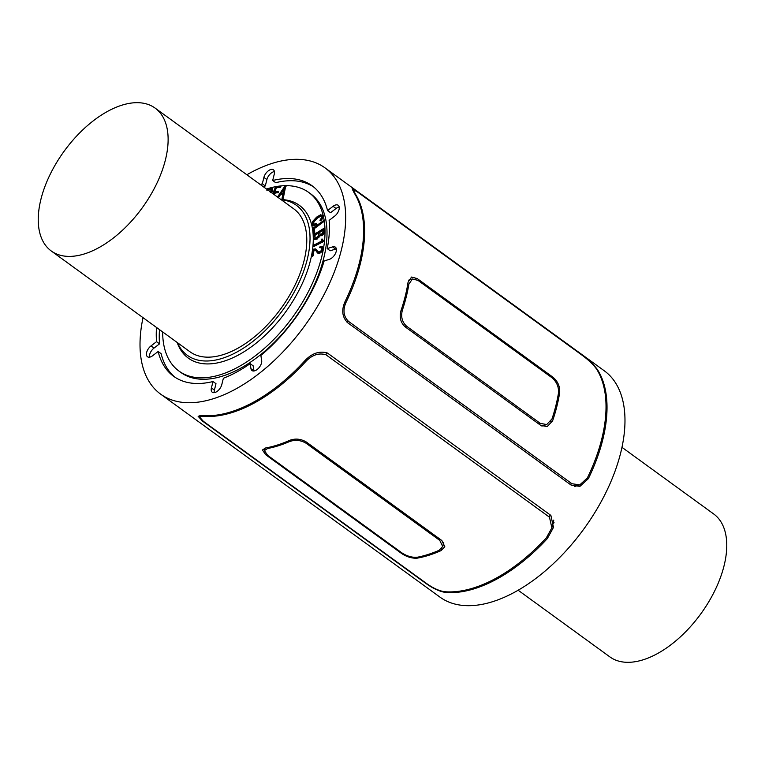 <?xml version="1.0" encoding="UTF-8"?>
<svg xmlns="http://www.w3.org/2000/svg" width="765" height="765" viewBox="0 0 765 765"><rect width="100%" height="100%" fill="white"/><g stroke="black" fill="none" stroke-linecap="round" stroke-linejoin="round"><path stroke-width="1.15" d="M121.712 105.245A88.319 48.233 126 0 1 155.104 108.095A88.319 48.233 126 0 1 156.5 184.088A88.319 48.233 126 0 1 84.657 253.837A88.319 48.233 126 0 1 51.265 250.987A88.319 48.233 126 0 1 49.868 174.984A88.319 48.233 126 0 1 121.712 105.245M51.265 250.987L189.93 351.747A88.319 48.233 -54 0 0 223.323 354.597A88.319 48.233 -54 0 0 295.156 284.848A88.319 48.233 -54 0 0 293.76 208.845L155.104 108.095M518.144 590.236L609.896 656.906A88.319 48.233 -54 0 0 643.289 659.755A88.319 48.233 -54 0 0 715.132 590.016A88.319 48.233 -54 0 0 713.735 514.013L621.974 447.334M316.299 249.4L318.125 252.068M315.935 249.256L317.045 250.432M315.639 250.251L313.535 249.887L312.55 255.481L311.795 255.778L312.942 249.237L315.438 248.893M314.032 250.251L313.048 255.845L312.608 256.39L311.795 255.778M315.562 250.222L313.535 249.887M322.428 246.626L323.146 248.941L321.998 251.57L321.491 251.207L319.129 253.043L317.571 253.033L315.39 250.04M321.998 251.57L319.636 253.406L318.068 253.397M318.164 252.096L320.898 250.987L321.893 248.883L321.443 247.229L319.617 247.487L320.114 246.531L322.447 246.655L322.648 248.577L321.491 251.207M317.752 251.169L318.584 252.402M321.941 247.592L319.655 247.516M319.617 247.487L320.114 247.85M322.447 240.392L323.471 240.239L324.284 240.822L323.901 241.396L313.64 246.598L313.028 245.995L313.602 245.259L321.348 241.224L321.845 239.043L322.39 240.353M323.471 240.239L323.404 241.032L313.028 245.995M321.845 239.043L322.83 240.669M322.667 233.229L320.086 234.826L319.474 231.69L323.126 229.519L322.667 233.229M320.086 234.826L320.583 235.19M323.222 230.016L319.971 232.053L319.99 234.559M319.971 232.053L319.474 231.69M318.068 236.442L315.142 238.288L314.453 235.343L318.699 232.168L318.068 236.442M315.142 238.288L315.639 238.651M318.699 232.837L315.094 235.238L314.97 237.81M315.094 235.238L314.587 234.874M323.805 228.563L324.503 231.47L323.844 233.65L321.864 235.677L319.674 235.792L317.102 239.082L314.692 239.464M314.472 239.244L313.698 237.839L313.985 234.52L323.681 228.477L323.997 231.107L323.337 233.296L321.367 235.314L319.177 235.429L316.605 238.718L314.472 239.244L314.97 239.608M319.177 235.429L319.674 235.792M324.188 228.84L324.484 229.672L323.681 228.477M323.346 220.473L324.006 221.028L323.547 221.802L314.444 228.515L314.75 233.105L313.564 232.914L313.315 227.913L323.509 220.664L313.946 228.152L314.252 232.742M314.444 228.515L313.946 228.152M314.75 233.105L314.004 233.057M314.501 233.421L313.564 232.914M322.266 216.744L320.86 216.074L317.322 218.207L314.138 221.515L313.201 224.145L314.157 224.824M320.86 216.074L320.363 215.711L316.825 217.843L313.64 221.152L312.703 223.782L313.66 224.461L316.041 223.208L315.773 224.212L312.493 225.321L313.535 225.876L312.416 224.671M322.247 215.108L323.002 216.026L322.629 218.446L320.927 220.645L319.923 220.263L321.501 217.776L321.424 215.826M321.769 216.38L320.363 215.711M322.629 218.446L322.132 218.082L319.923 220.263M316.194 223.313L316.72 223.753L316.27 224.575L313.535 225.876L311.919 224.308L312.694 221.391L316.634 217.117L320.659 214.745L322.495 215.663L322.132 218.082M316.538 223.571L316.041 223.208M316.643 224.126L316.146 223.763M316.27 224.575L315.773 224.212M322.524 215.252L323.002 216.026M267.76 190.083L270.313 188.783L271.25 189.232L270.313 192.493M272.216 188.419L272.56 190.829L271.671 192.799L271.173 192.436M266.909 190.389L268.878 188.333L271.852 188.161L272.063 190.466L271.193 192.407M271.747 189.596L270.82 189.146L268.257 190.447M272.78 193.602L275.429 187.196L280.124 186.134L280.87 186.593L280.296 187.406L275.754 187.788L274.071 192.101L277.944 191.566L278.661 192.321L274.233 193.373L273.87 194.387M274.233 193.373L273.736 193.01L273.373 194.033M278.45 192.646L273.736 193.01M278.661 192.321L277.953 192.283M276.251 188.152L274.731 192.005M280.64 187.215L275.754 187.788M280.124 186.134L280.143 186.851M284.207 188.792L281.377 193.249M280.64 193.258L284.647 186.956L283.146 193.239L280.64 193.258M277.504 197.035L285.23 185.627L286.053 186.689L285.728 185.991L283.299 198.125L282.017 198.345L282.916 194.147L280.057 194.167L278.001 197.399M283.299 198.125L282.763 198.737L282.017 198.345M285.23 185.627L282.801 197.762M282.83 194.52L280.057 194.167M280.564 194.53L278.508 197.762M162.658 331.934A110.399 60.292 -54 0 0 178.943 371.054A110.399 60.292 -54 0 0 220.683 374.62A110.399 60.292 -54 0 0 310.485 287.43A110.399 60.292 -54 0 0 308.735 192.436A110.399 60.292 -54 0 0 285.383 185.666M285.01 185.675A110.399 60.292 -54 0 0 266.488 189.032M177.155 342.462A94.43 51.571 -54 0 0 224.03 361.185A94.43 51.571 -54 0 0 307.052 271.766A94.43 51.571 -54 0 0 280.984 199.56M308.735 192.436L310.733 193.88A110.399 60.292 126 0 1 312.474 288.883A110.399 60.292 126 0 1 222.682 376.064A110.399 60.292 126 0 1 180.942 372.507L178.943 371.054M177.432 342.663A92.737 50.643 -54 0 0 222.395 358.307A92.737 50.643 -54 0 0 303.16 272.579A92.737 50.643 -54 0 0 281.271 199.77M260.349 184.566A117.762 64.308 126 0 1 262.309 183.791L263.896 177.404A7.363 4.016 126 0 1 268.132 170.978A7.363 4.016 126 0 1 273.411 169.811A7.363 4.016 126 0 1 274.272 174.124L272.684 180.502L275.677 182.682A117.762 64.308 -54 0 1 313.535 186.88M274.425 171.561A7.363 4.016 -54 0 0 266.889 179.584L265.302 185.962A117.762 64.308 -54 0 0 263.342 186.746M262.309 183.791L265.302 185.962M272.684 180.502A117.762 64.308 126 0 1 312.063 185.752A117.762 64.308 126 0 1 327.535 210.547L333.062 206.311A7.363 4.016 126 0 1 338.178 205.278A7.363 4.016 126 0 1 334.649 216.151L329.122 220.387A117.762 64.308 126 0 1 327.219 248.606L332.565 246.904A7.363 4.016 126 0 1 335.347 247.143A7.363 4.016 126 0 1 335.462 253.483A7.363 4.016 126 0 1 329.476 259.287L324.13 260.989A117.762 64.308 126 0 1 260.855 355.438L261.678 360.506A7.363 4.016 126 0 1 258.407 368.367A7.363 4.016 126 0 1 252.001 370.566A7.363 4.016 126 0 1 250.968 368.72L250.155 363.652A117.762 64.308 126 0 1 223.38 378.245L221.783 384.632A7.363 4.016 126 0 1 217.556 391.068A7.363 4.016 126 0 1 212.268 392.235A7.363 4.016 126 0 1 211.408 387.922L213.005 381.534A117.762 64.308 126 0 1 173.617 376.284A117.762 64.308 126 0 1 158.145 351.489L152.627 355.725A7.363 4.016 126 0 1 147.502 356.758A7.363 4.016 126 0 1 151.04 345.885L156.557 341.659L159.55 343.829L154.033 348.065A7.363 4.016 -54 0 0 149.491 357.178M156.557 341.659A117.762 64.308 126 0 1 156.519 327.468M159.503 329.639A117.762 64.308 -54 0 0 159.55 343.829M158.145 351.489L161.138 353.669A117.762 64.308 -54 0 0 175.147 377.336M213.005 381.534L215.998 383.705L214.401 390.093A7.363 4.016 -54 0 0 214.257 392.646M250.155 363.652L253.148 365.823L253.961 370.891A7.363 4.016 -54 0 0 253.98 370.987M336.361 248.902A7.363 4.016 -54 0 0 335.558 249.084L330.212 250.777L327.219 248.606M339.191 207.038A7.363 4.016 -54 0 0 336.055 208.491L330.528 212.727L327.535 210.547M596.557 369.055C593.267 364.427 588.065 359.531 580.951 354.367L357.504 191.996L353.43 189.653L355.151 193.641A139.842 76.366 126 0 1 345.952 302.538C342.691 310.131 343.533 316.404 348.486 321.357L571.943 483.729L579.784 484.876L587.357 477.953A139.842 76.366 -54 0 0 596.557 369.055M597.561 369.782A139.842 76.366 126 0 1 588.352 478.67L579.899 486.387L571.149 485.115L347.702 322.753C342.223 317.236 341.305 310.255 344.948 301.812A139.842 76.366 -54 0 0 354.157 192.914L352.158 188.506L356.595 191.145L580.042 353.507C588.017 359.225 593.86 364.647 597.561 369.782L597.102 369.925M558.507 392.847C558.871 386.727 556.604 381.63 551.718 377.547L418.044 280.42L412.421 278.967L408.873 284.121A139.842 76.366 126 0 1 402.39 310.121C400.678 316.672 402.094 322.046 406.617 326.234L540.291 423.37L546.726 424.556L552.024 418.857A139.842 76.366 -54 0 0 558.507 392.847M559.693 392.378A139.842 76.366 126 0 1 552.598 420.855L547.224 426.583L540.769 425.397L405.106 326.818C400.573 322.62 399.196 317.236 400.965 310.676A139.842 76.366 -54 0 0 408.07 282.199L411.551 277.064L417.145 278.527L552.808 377.107C557.704 381.18 559.999 386.277 559.693 392.378L558.527 392.741M546.315 537.891L551.861 527.85L549.471 517.178L326.014 354.807C318.536 352.541 311.498 355.094 304.9 362.467A139.842 76.366 126 0 1 202.706 416.256L199.474 416.973L203.433 421.362L426.889 583.733C432.98 588.056 438.728 590.695 444.111 591.67A139.842 76.366 -54 0 0 546.315 537.891M551.861 527.85L553.678 520.563A13.244 6.598 -166 0 0 553.764 520.076M547.31 538.608A139.842 76.366 126 0 1 445.106 592.397C439.129 591.288 432.761 588.323 425.99 583.485L202.543 421.123L198.125 416.294L201.702 415.529A139.842 76.366 -54 0 0 303.906 361.749C311.25 353.497 319.082 350.599 327.42 353.028L550.877 515.4L553.497 527.391L547.31 538.608L547.998 535.844M552.904 523.671A14.717 7.334 -166 0 0 554.07 522.744M439.062 550.331L442.715 546.516L439.76 540.377L306.086 443.241C300.674 440.085 295.118 439.54 289.428 441.606A139.842 76.366 126 0 1 267.635 448.5L264.413 450.595L267.702 455.395L401.376 552.531C406.684 556.107 411.981 557.675 417.269 557.236A139.842 76.366 -54 0 0 439.062 550.331M441.128 550.59A139.842 76.366 126 0 1 417.269 558.144C412 558.527 406.712 556.92 401.396 553.334L265.732 454.745L262.424 449.983L265.637 447.965A139.842 76.366 -54 0 0 289.505 440.411C295.204 438.278 300.769 438.785 306.191 441.941L441.854 540.52L444.809 546.707L441.128 550.59L441.644 548.524M246.856 174.764A139.842 76.366 126 0 1 272.168 163.385A139.842 76.366 126 0 1 325.039 167.889A139.842 76.366 126 0 1 304.623 325.909A139.842 76.366 126 0 1 160.64 394.147A139.842 76.366 126 0 1 143.026 317.666M160.64 394.147L439.961 597.111A139.842 76.366 -54 0 0 583.934 528.873A139.842 76.366 -54 0 0 604.36 370.853L325.039 167.889M313.048 255.845L312.55 255.481M319.636 253.406L319.129 253.043M323.146 248.941L322.648 248.577M323.901 241.396L323.404 241.032M314.004 246.55L313.507 246.187M314.951 235.706L314.453 235.343M317.102 239.082L316.605 238.718M319.005 237.284L318.508 236.921M321.864 235.677L321.367 235.314M323.844 233.65L323.337 233.296M324.503 231.47L323.997 231.107M315.524 234.826L315.027 234.463M314.386 228.926L313.889 228.563M314.826 232.713L314.329 232.35M314.798 228.171L314.3 227.807M323.547 221.802L323.05 221.439M323.911 221.401L323.413 221.037M314.138 221.515L313.64 221.152M317.322 218.207L316.825 217.843M272.56 190.829L272.063 190.466M268.534 189.892L268.037 189.529M269.089 189.596L268.582 189.232M278.116 192.828L277.618 192.464M275.945 188.668L275.448 188.305M276.748 187.903L276.242 187.54M280.296 187.406L279.799 187.042M283.088 198.518L282.591 198.154M263.896 177.404L266.889 179.584M151.04 345.885L154.033 348.065M211.408 387.922L214.401 390.093M250.968 368.72L253.961 370.891M332.565 246.904L335.558 249.084M333.062 206.311L336.055 208.491M588.352 478.67L586.669 479.206M345.952 302.538L344.413 303.017M348.486 321.357L346.708 321.922M571.943 483.729L570.059 484.322M552.598 420.855L550.762 421.439M408.873 284.121L407.697 284.494M402.39 310.121L401.003 310.561M540.291 423.37L538.684 423.877M406.617 326.234L405.01 326.751M552.808 377.107L551.622 377.48M417.145 278.527L415.452 279.062M549.471 517.178L550.064 514.807M326.014 354.807L326.588 352.512M445.106 592.397L445.268 591.766M304.9 362.467L305.484 360.143M202.706 416.256L202.859 415.625M439.76 540.377L440.047 539.21M306.086 443.241L306.382 442.074M417.269 558.144L417.508 557.188M289.428 441.606L289.753 440.296M401.396 553.334L401.568 552.665M267.635 448.5L267.884 447.535M265.732 454.745L265.943 453.913M312.34 256.409L311.843 256.046M320.133 247.87L319.636 247.506M324.217 240.583L323.719 240.22M322.591 239.359L322.094 238.996M313.602 246.579L313.105 246.215M319.875 235.993L319.378 235.639M324.245 228.869L323.748 228.506M323.92 220.865L323.423 220.502M314.147 233.478L313.65 233.115M320.525 220.76L320.028 220.397M316.624 223.61L316.127 223.246M278.623 191.958L278.125 191.594M280.812 186.536L280.315 186.172M285.928 186.048L285.431 185.694M353.43 189.653L352.435 189.969M579.784 484.876L574.324 486.607M412.421 278.967L408.587 280.181M546.726 424.556L541.897 426.086M199.474 416.973L199.847 415.481M442.725 546.516L443.757 542.356M264.413 450.585L265.034 448.089"/></g></svg>
